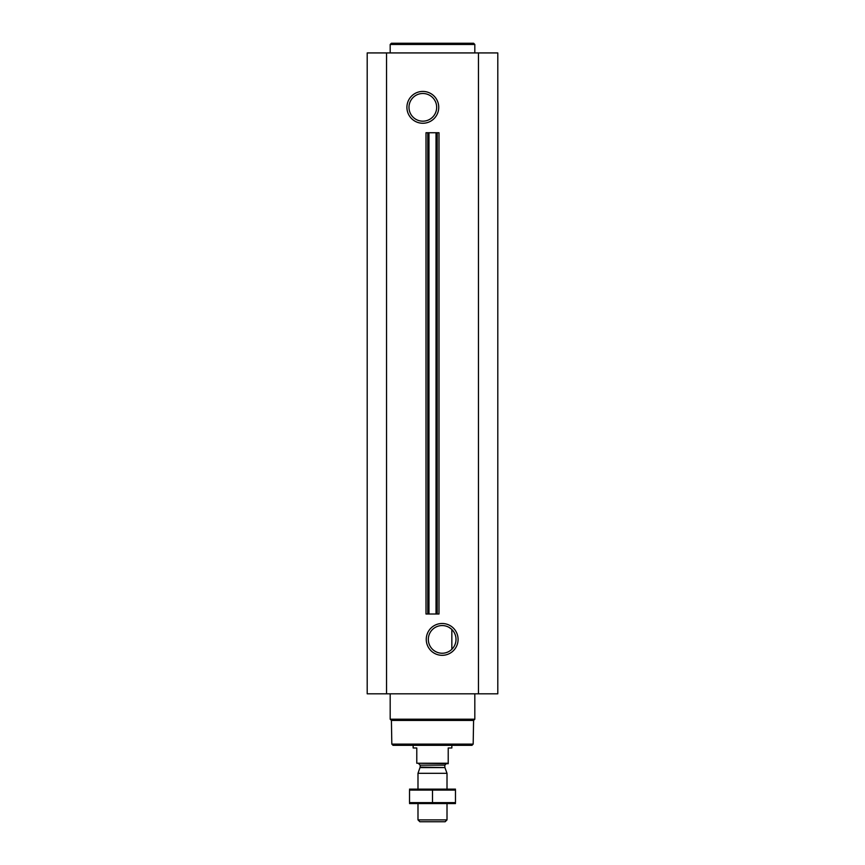 <?xml version="1.0" encoding="UTF-8"?>
<svg xmlns="http://www.w3.org/2000/svg" width="865" height="865" viewBox="0 0 865 865"><rect width="100%" height="100%" fill="white"/><g stroke="black" fill="none" stroke-linecap="round" stroke-linejoin="round"><path stroke-width="1.3" d="M449.076 627.406L451.119 628.844M442.177 625.557A13.84 13.84 0 0 1 454.157 646.317A13.84 13.84 0 0 1 430.186 646.317A13.84 13.84 0 0 1 442.177 625.557M451.844 649.291L451.844 629.504L451.844 649.291M386.547 693.817L497.797 693.817L497.797 52.927L367.203 52.927L367.203 693.817L386.547 693.817L386.547 52.927M428.975 614.009L438.998 614.009L438.998 132.734L426.002 132.734L426.002 614.009L427.764 614.009L427.764 132.734L427.764 614.009L428.975 614.009L428.975 132.734M422.823 91.431A15.905 15.905 0 0 1 436.609 115.294A15.905 15.905 0 0 1 409.048 115.294A15.905 15.905 0 0 1 422.823 91.431M442.177 623.492A15.905 15.905 0 0 1 455.952 647.355A15.905 15.905 0 0 1 428.391 647.355A15.905 15.905 0 0 1 442.177 623.492M473.177 744.116L391.823 744.116L393.034 745.327L471.966 745.327L473.177 744.116L473.588 720.437L474.82 719.204L474.82 693.817M391.823 744.116L391.413 720.437L473.588 720.437M391.413 720.437L390.18 719.204L474.82 719.204M390.18 719.204L390.18 693.817M390.18 52.927L390.18 44.461L474.82 44.461L474.82 52.927M390.18 44.461L391.391 43.25L473.609 43.25L474.82 44.461M422.823 93.496A13.84 13.84 0 0 1 434.814 114.256A13.84 13.84 0 0 1 410.843 114.256A13.84 13.84 0 0 1 422.823 93.496M448.221 763.222L416.779 763.222L448.221 763.709L448.221 747.987L451.844 747.987L451.844 745.327M416.779 763.222L416.779 747.987L413.156 747.987L413.156 745.327M447.01 819.89L417.99 819.89L419.849 821.75L445.151 821.75L447.01 819.89L447.01 803.607M417.99 789.096L417.99 773.31L447.01 773.31L447.01 789.096M417.99 819.89L417.99 803.607M418.714 763.709L420.163 765.157L420.163 767.082L417.99 773.31M455.477 789.129L409.523 789.129M455.477 790.091L455.477 802.623L409.523 802.623L409.523 790.091L455.477 790.091M432.5 790.091L432.5 802.623M455.477 803.574L409.523 803.574M437.236 614.009L437.236 132.734L437.236 614.009M436.025 614.009L436.025 132.734M478.453 693.817L478.453 52.927M420.076 767.579L444.924 767.579L447.01 773.31M420.163 767.082L444.924 767.579M420.163 765.157L444.837 765.157L446.286 763.709M444.837 767.082L444.837 765.157"/></g></svg>

